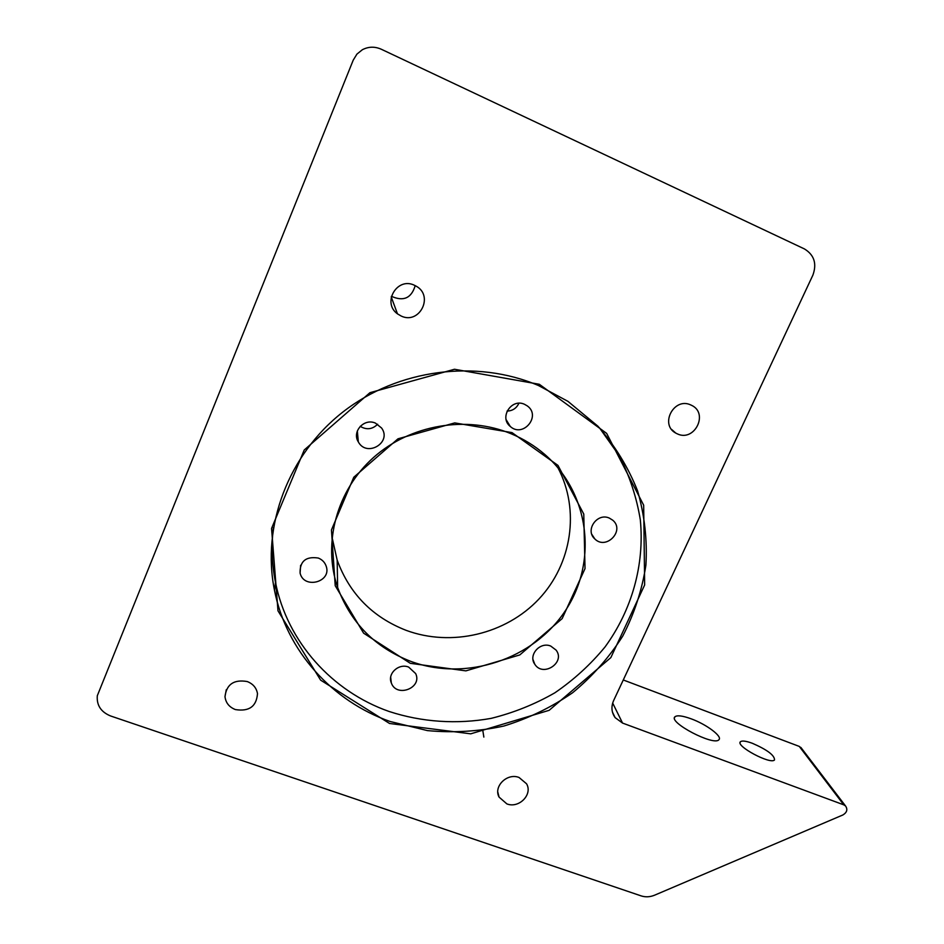 <?xml version="1.0" encoding="UTF-8"?>
<svg xmlns="http://www.w3.org/2000/svg" width="944" height="944" viewBox="0 0 944 944"><rect width="100%" height="100%" fill="white"/><g stroke="black" fill="none" stroke-linecap="round" stroke-linejoin="round"><path stroke-width="1.42" d="M390.096 721.487C332.335 701.392 286.48 651.053 274.503 590.413C261.453 526.268 288.085 454.772 343.085 411.867C398.12 369.01 476.272 359.039 538.434 385.518L567.958 401.353L597.965 426.251C615.016 445.733 628.232 467.292 637.601 490.915C644.587 515.247 647.36 539.98 645.908 565.114C642.085 590 634.344 613.683 622.71 636.173C609.045 657.555 592.348 676.423 572.619 692.743C551.473 707.316 528.569 718.408 503.895 726.03C478.632 731.494 453.132 733.004 427.42 730.597L390.096 721.487M539.319 384.279L454.489 369.257L369.93 392.692L304.228 449.993L271.553 528.439L277.984 610.815L320.63 680.14L389.542 723.482L470.726 733.83L549.137 710.325L610.839 657.614L644.658 584.95L643.666 505.193L606.638 433.367L539.319 384.279M273.382 527.684C271.176 546.163 271.872 564.382 275.483 582.33C287.236 642.003 332.288 691.622 389.081 711.469C421.98 722.207 457.038 724.508 491.187 718.36C513.63 712.791 534.859 704.283 554.836 692.825C573.822 679.845 590.555 664.541 605.057 646.935C631.855 610.154 644.681 564.854 640.327 519.908C636.704 497.582 629.695 476.224 619.323 455.846L599.452 427.821M401.259 316.075L397.459 313.845C381.86 302.847 397.07 276.793 414.274 285.194L416.221 286.197C434.122 295.909 419.537 324.83 401.259 316.075M235.41 709.581C229.215 707.15 225.734 702.832 224.991 696.648C226.525 684.294 233.935 679.255 247.222 681.544C253.063 683.845 256.485 687.881 257.488 693.628C256.508 706.431 249.157 711.741 235.41 709.581M506.869 803.899L499.069 797.102C493.193 786.435 507.188 772.664 519.047 777.478L526.54 783.768C532.982 794.423 518.976 808.737 506.869 803.899M677.414 433.91L675.821 433.119C659.384 424.576 674.028 396.822 690.76 404.952L691.574 405.33C708.92 413.283 694.56 442.111 677.414 433.91M843.783 804.843L845.517 805.94C847.865 809.421 847.004 812.418 842.957 814.932L654.558 895.207C650.003 897.06 645.531 897.296 641.118 895.88L110.578 715.965C100.961 712 96.536 705.262 97.303 695.74L353.221 60.156L356.915 54.127L362.343 49.737C368.49 46.539 374.827 46.374 381.341 49.265L804.43 248.933C814.212 254.915 817.032 263.659 812.878 275.152L613.612 700.601C610.98 706.749 611.488 712.425 615.122 717.617L622.556 723.08L843.783 804.843L799.273 746.409L623.276 679.975M482.785 730.337L483.847 737.087M391.406 296.286C403.466 301.738 411.407 298.198 415.218 285.643M801.574 748.356L799.273 746.409M410.841 661.39C375.193 647.631 350.79 622.981 337.633 587.451C322.494 543.178 336.607 490.361 373.576 457.451C410.534 424.552 466.501 415.195 511.176 433.768C523.472 438.889 534.575 445.698 544.487 454.194C589.799 493.039 597.894 561.739 565.527 610.449C533.513 659.396 466.383 681.839 410.841 661.39M512.002 432.612L454.748 422.9L397.979 438.818L353.788 477.239L331.45 529.938L335.214 585.705L363.617 633.176L410.31 663.313L465.888 670.865L519.802 654.924L562.152 618.615L585.02 568.595L583.77 514.043L557.975 465.404L512.002 432.612M332.04 537.219L337.185 560.181C349.551 593.8 372.526 617.175 406.109 630.332C451.562 647.183 505.901 634.132 538.871 599.086C571.863 564.064 580.241 510.102 557.904 467.693M524.498 404.292C511.412 398.038 498.916 417.59 510.267 426.452C522.988 438.24 541.526 415.985 527.318 405.92L524.498 404.292M375.464 423.124C364.16 417.897 351.664 431.632 358.331 441.922C366.803 457.71 392.279 442.429 381.565 427.998L375.464 423.124M318.293 558.046C305.88 556.181 299.814 561.196 300.086 573.067C303.85 589.634 332.064 582.023 326.14 566.081C324.795 562.294 322.175 559.615 318.293 558.046M408.646 667.089C398.828 663.007 387.241 673.591 391.312 682.89C396.445 698.041 422.593 688.034 415.679 673.591L408.646 667.089M550.753 646.074C540.027 641.401 527.967 655.183 534.8 664.257C543.048 677.591 565.822 662.405 556.063 650.086L550.753 646.074M609.293 518.079C597.163 512.439 584.784 530.245 594.779 538.894C606.072 550.576 625.341 530.481 612.703 520.168L609.293 518.079M518.893 403.265C516.533 408.256 512.592 410.864 507.07 411.088M377.635 424.234C372.408 429.39 366.602 430.098 360.195 426.346M752.344 743.282C767.212 749.772 774.599 755.318 774.517 759.92C770.8 764.97 735.01 745.784 740.474 741.724C742.09 740.474 746.043 740.993 752.344 743.282M691.256 718.856C706.442 724.355 722.762 736.532 718.915 739.718C714.089 746.421 667.845 722.172 674.972 716.767C677.202 715.033 682.63 715.729 691.256 718.856M622.556 723.08L612.668 703.056M274.503 590.413L275.483 582.33M337.185 560.181L337.633 587.451M740.131 742.444L740.474 741.724M800.878 747.447L845.517 805.94M675.821 433.119L671.621 429.449M499.069 797.102L497.818 792.169M224.991 696.648L226.277 689.734M397.459 313.845L391.253 296.947M612.467 712.13L615.122 717.617M674.512 717.711L674.972 716.767M594.779 538.894L591.853 534.387M534.8 664.257L533.006 659.596M391.312 682.89L390.674 677.237M300.086 573.067L300.617 565.314M358.331 441.922L357.339 430.948M510.267 426.452L506.185 419.738"/></g></svg>
